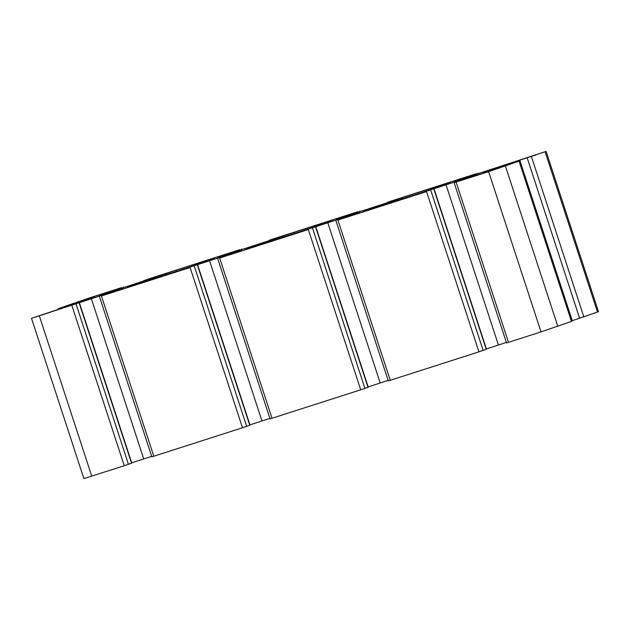 <?xml version="1.0" encoding="UTF-8"?>
<svg xmlns="http://www.w3.org/2000/svg" width="630" height="630" viewBox="0 0 630 630"><rect width="100%" height="100%" fill="white"/><g stroke="black" fill="none" stroke-linecap="round" stroke-linejoin="round"><path stroke-width="0.94" d="M101.414 295.045L122.362 288.257L101.414 295.045M219.642 257.079L240.589 250.291L219.642 257.079M337.877 219.114L358.824 212.326L337.877 219.114M456.104 181.149L477.052 174.36L456.104 181.149M79.419 302.865L131.804 463.129L124.252 465.735L83.884 478.587L31.5 318.323L84.144 300.754L94.224 297.092L90.555 298.132L58.306 308.668L88.987 298.092L121.503 287.65L99.461 295.171L131.599 284.988L158.634 276.003L143.514 280.767L151.058 278.161L239.731 249.685L217.744 257.016L228.792 253.772L268.144 240.999L279.106 237.211L269.286 240.195L357.958 211.719L335.971 219.051L347.02 215.806L386.371 203.033L397.333 199.245L387.513 202.23L476.185 173.754L454.206 181.086L465.255 177.841L546.115 151.413L493.471 168.982L483.399 172.644L487.061 171.604L519.309 161.067L488.628 171.643L454.151 182.684L478.099 174.746L467.05 177.991L427.699 190.764L416.737 194.56L426.557 191.575L337.885 220.051L359.872 212.712L348.823 215.956L309.472 228.729L298.51 232.525L308.33 229.541L219.657 258.017L241.644 250.677L230.596 253.929L191.244 266.695L180.282 270.49L190.102 267.506L101.43 295.982L123.417 288.642L112.368 291.895L31.5 318.323M546.115 151.413L598.5 311.677L571.575 320.961M519.309 161.067L571.693 321.332L541.012 331.908L506.536 342.948L454.151 182.684M506.37 342.452L486.391 348.933M434.109 188.969L486.486 349.233L478.942 351.839L388.308 380.914L335.924 220.65M388.143 380.418L368.164 386.899M315.874 226.934L368.259 387.198L360.714 389.805L270.073 418.879L217.696 258.615M269.916 418.383L249.937 424.864M197.647 264.899L250.031 425.163L242.487 427.77L151.846 456.844L99.461 296.58M151.688 456.348L131.709 462.829M41.596 315.11L61.449 308.448L41.596 315.11M536.028 154.626L516.167 161.288L536.098 154.846M425.415 191.386L362.951 211.838L375.244 206.947L412.524 194.292L451.135 181.968L444.607 184.377L447.662 183.692L425.415 191.386M188.953 267.317L126.488 287.768L138.789 282.878L176.069 270.223L214.673 257.898L208.152 260.308L211.207 259.623L188.953 267.317M307.188 229.351L244.716 249.803L257.016 244.912L294.297 232.257L332.908 219.933L326.379 222.343L329.435 221.658L307.188 229.351M500.094 167.769L478.942 174.652L500.094 167.769M77.521 301.967L98.674 295.084L77.584 302.14M131.552 463.231L79.167 302.959M128.449 464.341L76.072 304.077M124.252 465.735L71.875 305.471M91.744 476.178L39.359 315.913M82.128 301.463L81.924 300.833M78.285 302.77L78.057 302.077M73.907 304.227L73.718 303.628M72.033 304.849L71.851 304.298M67.835 306.243L67.662 305.692M60.464 308.661L60.267 308.07M123.37 287.627L123.212 287.146M241.605 249.661L241.448 249.181M359.832 211.696L359.675 211.215M478.06 173.73L477.902 173.25M597.5 312.07L545.115 151.806M583.852 316.977L531.468 156.713M579.655 318.37L527.271 158.106M572.268 320.741L519.884 160.477M508.418 164.54L508.245 164.005M502.425 166.737L502.189 166.013M493.66 169.557L493.471 168.982M571.449 321.426L519.065 161.162M557.794 326.324L505.417 166.06M541.012 331.908L488.628 171.643M508.497 342.35L456.112 182.078M467.192 178.432L467.05 177.991M498.401 345.012L446.024 184.748M486.242 349.327L433.857 189.063M483.139 350.445L430.755 190.181M478.942 351.839L426.557 191.575M390.269 380.315L337.885 220.051M348.965 216.397L348.823 215.956M380.173 382.977L327.789 222.713M368.014 387.293L315.63 227.028M364.912 388.411L312.527 228.147M360.714 389.805L308.33 229.541M272.042 418.281L219.657 258.017M230.737 254.362L230.596 253.929M261.946 420.942L209.562 260.678M249.779 425.258L197.403 264.994M246.677 426.376L194.3 266.112M242.487 427.77L190.102 267.506M153.814 456.246L101.43 295.982M112.51 292.328L112.368 291.895M143.719 458.908L91.334 298.644M139.088 283.791L138.789 282.878M147.853 280.98L147.507 279.909M152.57 279.46L152.208 278.35M161.335 276.649L160.926 275.381M166.044 275.137L165.58 273.711M176.526 271.617L176.069 270.223M375.543 207.861L375.244 206.947M384.308 205.049L383.961 203.978M389.033 203.529L388.663 202.411M397.798 200.718L397.38 199.45M402.499 199.206L402.034 197.781M412.981 195.686L412.524 194.292M257.316 245.826L257.016 244.912M266.08 243.015L265.734 241.944M270.805 241.495L270.435 240.384M279.562 238.683L279.153 237.416M284.272 237.171L283.807 235.746M294.753 233.651L294.297 232.257M74.041 304.188L73.844 303.581M123.63 287.548L123.464 287.052M241.857 249.582L241.692 249.086M360.084 211.617L359.927 211.121M478.312 173.652L478.154 173.155"/></g></svg>
